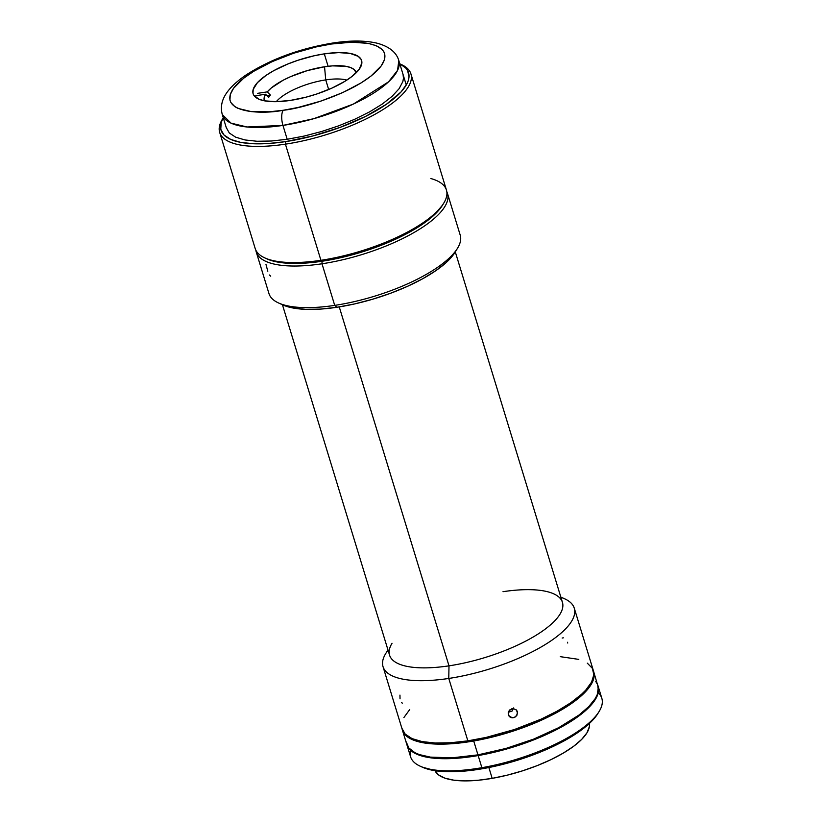 <?xml version="1.0" encoding="UTF-8"?>
<svg xmlns="http://www.w3.org/2000/svg" width="822" height="822" viewBox="0 0 822 822"><rect width="100%" height="100%" fill="white"/><g stroke="black" fill="none" stroke-linecap="round" stroke-linejoin="round"><path stroke-width="1.23" d="M324.31 53.862A56.728 18.927 163 0 1 361.608 60.551A56.728 18.927 163 0 1 290.402 100.407L306.174 97.14L316.84 93.975L332.016 88.067L345.076 81.214L352.032 76.415L359.183 69.325L361.875 62.904L361.053 59.276L358.176 56.328L350.244 53.44L338.623 52.598L324.31 53.862L313.87 55.834L297.872 60.294L287.577 64.106L273.675 70.702L265.958 75.449L257.44 82.632L253.217 89.341L252.981 93.266L253.659 95.003L258.714 99.123L264.468 100.829L276.089 101.671L290.402 100.407A56.728 18.927 163 0 1 253.104 93.718A56.728 18.927 163 0 1 324.31 53.862L328.101 66.284L324.31 53.862M283.22 110.271C260.666 114.854 216.71 112.635 233.561 88.262C252.436 63.592 310.87 45.929 331.492 44.008A11.539 4.408 -98.6 0 1 333.013 42.991A11.539 4.408 -98.6 0 1 334.667 43.556A11.539 4.408 81.4 0 0 333.013 42.991A11.539 4.408 81.4 0 0 331.492 44.008C354.046 39.415 398.002 41.634 381.141 66.007C362.276 90.687 303.832 108.35 283.22 110.271A11.539 4.408 81.4 0 0 282.953 125.406A11.539 4.408 -98.6 0 1 283.22 110.271L269.287 111.802L251.285 111.607L238.113 108.432L235 106.757L230.9 102.565L229.944 100.099L230.273 94.52L233.561 88.262L243.744 78.172L253.659 71.329L272.246 61.578L293.855 53.163L316.624 46.813L331.492 44.008L351.867 42.199L368.42 43.402L376.599 45.837L382.117 49.474L383.812 51.704L384.768 54.18L384.439 59.759L381.141 66.007L370.958 76.107L361.053 82.94L342.466 92.701L320.857 101.116L298.078 107.466L283.22 110.271M406.274 84.995L398.804 60.551A92.3 30.794 163 0 1 282.953 125.406L287.197 139.278L282.953 125.406L313.84 118.666L353.388 104.065L388.498 81.871L397.571 70.353L398.804 60.551C396.841 53.543 390.604 46.772 376.897 43.155C364.947 40.391 350.295 40.34 332.951 43.001C299.362 48.58 270.253 59.328 245.644 75.234C223.173 90.903 219.402 103.192 222.269 114.525L231.044 123.146L247.052 126.989L282.953 125.406A92.3 30.794 163 0 1 222.269 114.525L226.512 128.417M346.822 80.114A41.347 13.789 -17 0 0 325.738 79.898L324.546 66.767A48.005 16.019 163 0 1 356.203 72.757L354.138 69.551L350.717 67.589L345.846 66.294L332.53 65.873L324.546 66.767L325.738 79.898A41.347 13.789 163 0 1 346.822 80.114M328.677 89.526L325.738 79.898L328.677 89.526M276.305 101.671A41.347 13.789 163 0 1 325.738 79.898A41.347 13.789 -17 0 0 276.305 101.671M267.284 91.879A48.005 16.019 163 0 1 324.546 66.767L307.366 70.589L290.577 76.651L283.087 80.268L271.229 88.016L267.284 91.879L270.376 95.044L267.284 91.879L257.543 93.348L267.284 91.879M268.65 97.407A45.785 15.279 163 0 1 270.376 95.044L266.862 95.568L270.376 95.044A45.785 15.279 163 0 0 268.65 97.407L265.557 94.242L268.65 97.407M264.407 100.818A48.005 16.019 163 0 1 265.557 94.242L255.817 95.712L265.557 94.242L264.16 97.726L264.407 100.818M430.862 178.549A99.996 33.363 163 0 1 443.705 203.24A99.996 33.363 163 0 1 320.929 260.307L322.039 261.252A98.075 32.726 -17 0 0 442.442 205.284A98.075 32.726 -17 0 0 443.037 204.267A98.075 32.726 163 0 1 322.039 261.252L320.929 260.307A99.996 33.363 -17 0 0 446.438 190.057L410.928 73.908A99.996 33.363 163 0 1 285.419 144.158L320.929 260.307L285.419 144.158A99.996 33.363 -17 0 0 388.087 106.233A99.996 33.363 -17 0 0 401.29 64.506L399.102 63.51M400.16 64.024A99.996 33.363 163 0 1 410.928 73.908M285.47 141.641L285.419 144.158L285.47 141.641L312.74 135.99L340.185 127.348L365.451 116.488L386.34 104.322L401.074 91.9L406.818 84.019L408.37 80.309L409.027 76.795L407.609 70.528L405.554 67.815L399.811 63.849A98.075 32.726 163 0 1 385.631 104.805A98.075 32.726 163 0 1 285.47 141.641A98.075 32.726 163 0 1 223.276 117.823L221.18 122.509L220.779 129.29L223.995 134.993L230.694 139.411L240.63 142.37L253.412 143.747L268.547 143.501L285.47 141.641M403.037 74.391L403.479 78.244L402.862 81.542L399.102 88.694L392.104 96.318L382.127 104.147L369.571 111.874L354.899 119.19L338.695 125.828L321.566 131.52L304.171 136.062L287.197 139.278L271.27 141.024L257.019 141.261L244.987 139.956L235.637 137.171L229.328 133.02L226.307 127.646M223.676 117.145L222.413 119.19A99.996 33.363 -17 0 0 285.419 144.158A99.996 33.363 163 0 1 219.68 132.373A99.996 33.363 163 0 1 223.081 118.163M219.68 132.373L255.19 248.521A99.996 33.363 -17 0 0 320.929 260.307A99.996 33.363 163 0 1 264.828 257.923L267.016 258.92A98.075 32.726 -17 0 0 322.039 261.252L305.116 263.122L289.981 263.369L277.199 261.982L267.006 258.909L277.199 261.982L289.981 263.369L305.116 263.122L322.039 261.252A98.075 32.726 163 0 1 265.958 258.406M442.472 205.233L433.513 215.621L422.909 223.933L409.562 232.143L393.985 239.921L376.753 246.97L358.556 253.022L340.082 257.851L322.039 261.252L340.082 257.851L358.556 253.022L376.753 246.97L393.985 239.921L409.562 232.143L422.909 223.933L433.513 215.621L442.472 205.233M256.248 251.994L268.969 293.598A99.996 33.363 -17 0 0 334.718 305.383L321.998 263.78A99.996 33.363 163 0 1 256.248 251.994A99.996 33.363 163 0 1 255.858 250.217A99.996 33.363 -17 0 0 321.998 263.78L322.039 261.252L321.998 263.78A99.996 33.363 -17 0 0 446.829 191.834A99.996 33.363 163 0 1 447.497 193.519A99.996 33.363 163 0 1 321.998 263.78L334.718 305.383A99.996 33.363 163 0 1 278.607 302.999L282.974 304.983A96.153 32.079 -17 0 0 336.928 307.274L334.718 305.383L336.928 307.274L320.333 309.103L305.496 309.339L292.961 307.983L282.963 304.972M454.998 252.354L446.202 262.537L435.814 270.685L422.734 278.73L407.455 286.354L390.573 293.269L372.726 299.198L354.611 303.935L336.928 307.274A96.153 32.079 -17 0 0 454.967 252.395L457.484 248.316A99.996 33.363 163 0 1 334.718 305.383A99.996 33.363 -17 0 0 460.217 235.123L447.497 193.519M265.989 264.52L267.808 271.239M269.472 274.99L270.705 276.182M593.279 670.536L594.101 673.711L592.981 680.801L588.213 688.672L574.65 701.248L561.847 709.684L538.235 721.603L520.429 728.611L501.759 734.56L473.719 740.992A99.996 33.363 163 0 1 402.42 730.111A99.996 33.363 163 0 1 402.277 729.587L404.568 734.097L410.733 738.865L415.089 740.714L426.156 743.242L447.774 743.972L473.719 740.992L477.962 754.863L473.719 740.992A99.996 33.363 163 0 0 593.679 671.646L598.344 687.582L597.214 694.672L595.282 698.525L588.747 706.663L578.894 715.109L558.734 727.655L533.725 739.091L506.003 748.431L477.962 754.863A99.996 33.363 -17 0 0 597.913 685.507M402.42 730.111L406.664 743.982A99.996 33.363 -17 0 0 477.962 754.863L452.008 757.843L430.399 757.113L419.333 754.586L414.976 752.736L408.811 747.958L406.243 741.917M434.92 770.45L438.465 774.848L444.825 778.126L453.765 780.17L464.933 780.9L477.901 780.284L492.173 778.352L488.874 767.532L492.173 778.352L507.205 775.177L522.412 770.872L537.218 765.611L551.038 759.6L563.358 753.055L573.705 746.242L581.657 739.42L586.939 732.854L589.333 726.782L589.343 723.504A80.761 26.951 -17 0 1 492.173 778.352A80.761 26.951 -17 0 1 435.023 770.687M597.512 684.407L595.775 681.53M593.505 671.122A99.996 33.363 163 0 1 593.679 671.646M598.015 685.856A99.996 33.363 163 0 1 598.128 686.206A99.996 33.363 163 0 1 478.168 755.562A99.996 33.363 163 0 1 406.88 744.67A99.996 33.363 163 0 1 406.777 744.321L409.017 748.657L415.182 753.425L424.697 756.743L430.605 757.812L452.223 758.542L478.168 755.562L481.877 767.697L478.168 755.562L506.208 749.119L533.93 739.79L558.95 728.354L579.099 715.808L588.963 707.362L595.498 699.224L598.457 691.703L597.728 685.096M406.88 744.67L410.589 756.805A99.996 33.363 -17 0 0 481.877 767.697A99.996 33.363 163 0 1 420.227 766.207A99.996 33.363 163 0 1 410.476 750.209M420.227 766.207L422.416 767.203A98.075 32.726 -17 0 0 482.874 768.652L481.877 767.697L482.874 768.652L491.936 766.905L519.596 759.569L537.567 753.188L554.357 745.883L569.317 737.94L581.873 729.669L591.532 721.377L597.943 713.404M422.364 767.183L436.235 770.861L449.788 771.745L465.54 771.005L482.874 768.652A98.075 32.726 -17 0 0 597.841 713.568L599.104 711.523A99.996 33.363 163 0 1 481.877 767.697A99.996 33.363 -17 0 0 601.838 698.34L598.128 686.206M598.241 692.802A99.996 33.363 163 0 1 599.104 711.523M459.118 757.36L453.713 758.305L453.538 757.761L453.713 758.305A99.606 33.229 -17 0 1 410.188 749.448M497.865 750.609L504.687 749.417L504.513 748.842L504.687 749.417A99.606 33.229 -17 0 0 598.046 692.011M399.954 695.104L400.026 698.834M383.031 666.663L402.112 729.073A99.996 33.363 -17 0 0 467.852 740.858L448.771 678.448A99.996 33.363 163 0 1 383.031 666.663A99.996 33.363 163 0 1 388.046 650.202M563.306 637.831L562.166 638.036M567.735 643.03L567.509 642.27M509.188 716.291L508.171 712.972L509.907 709.807L513.37 708.615L516.524 710.095L517.531 713.404L515.826 716.62L514.202 717.555L511.459 717.678L509.835 716.907L508.325 714.75L508.726 711.236L511.541 708.883L513.37 708.615L516.524 710.095L517.367 711.626L515.908 709.52L517.367 711.626L516.997 715.161L514.202 717.555L512.363 717.812L508.88 715.9M387.963 649.914L385.765 653.48A99.996 33.363 -17 0 0 448.771 678.448L448.997 665.841A90.379 30.157 163 0 1 392.043 643.266M282.429 304.726L389.577 655.185A90.379 30.157 -17 0 0 448.997 665.841L339.26 306.914L448.997 665.841A90.379 30.157 -17 0 0 562.433 602.331L455.285 251.881M401.896 728.261L405.174 734.087L412.007 738.588L422.128 741.598L435.167 743.006L450.6 742.759L467.852 740.858L486.254 737.385L514.449 729.525L541.205 719.106L557.09 711.174L570.704 702.81L581.503 694.323L585.726 690.151L591.583 682.106L593.833 674.749L592.385 668.348L587.309 663.159M578.791 659.388L560.296 656.665M409.746 709.53L403.89 717.565M503.013 591.686A90.379 30.157 163 0 1 553.72 593.844A90.379 30.157 163 0 1 541.79 631.563A90.379 30.157 163 0 1 448.997 665.841L448.771 678.448A99.996 33.363 -17 0 0 551.439 640.523A99.996 33.363 -17 0 0 564.632 598.796L560.82 597.06M508.294 712.284L512.014 711.112L513.719 707.896M560.912 597.358A99.996 33.363 163 0 1 574.28 608.188A99.996 33.363 163 0 1 448.771 678.448L467.852 740.858A99.996 33.363 -17 0 0 593.361 670.598L574.28 608.188M401.609 702.738L402.4 703.118M443.705 203.24L442.442 205.284"/></g></svg>
